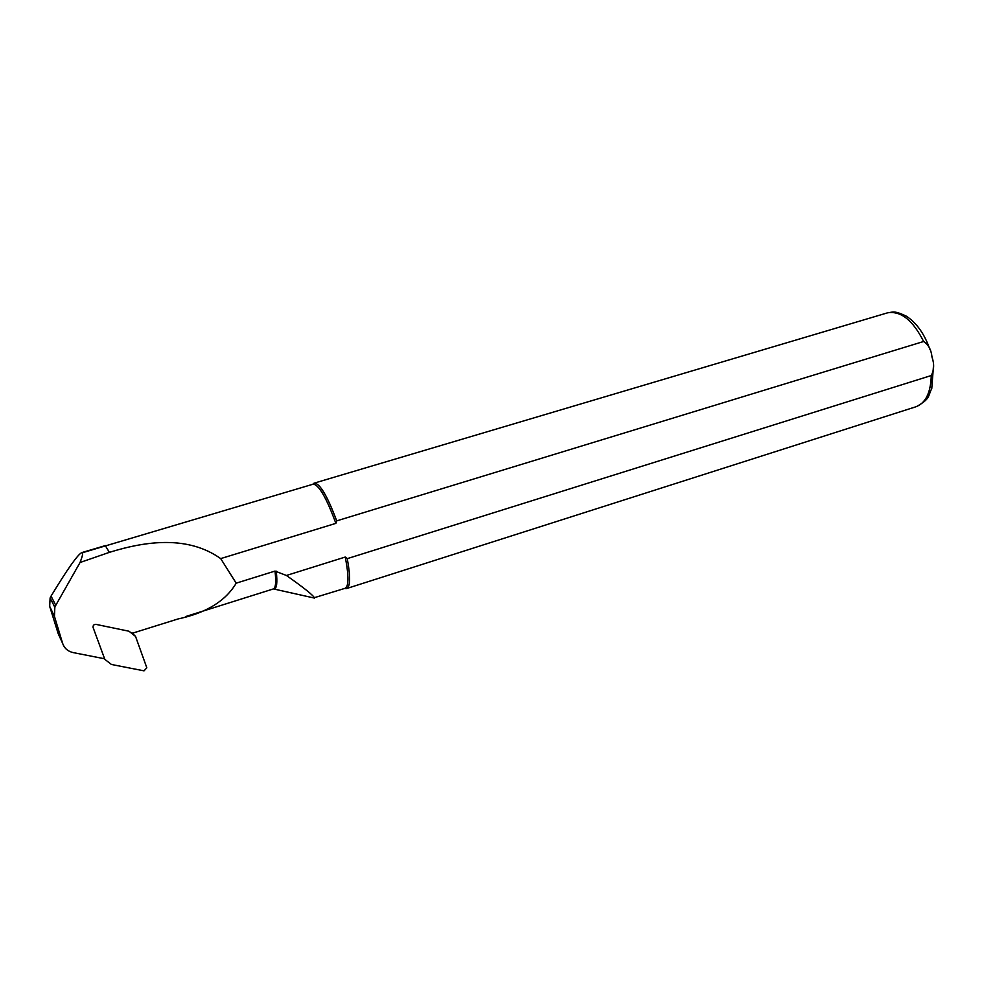 <?xml version="1.0" encoding="UTF-8"?>
<svg xmlns="http://www.w3.org/2000/svg" width="983" height="983" viewBox="0 0 983 983"><rect width="100%" height="100%" fill="white"/><g stroke="black" fill="none" stroke-linecap="round" stroke-linejoin="round"><path stroke-width="1.47" d="M104.296 658.721L73.037 652.565C67.79 651.336 64.313 648.264 62.617 643.349L54.434 616.329L54.839 607.297L55.773 605.307L80.053 562.497L109.297 552.385C146.762 540.699 188.257 535.6 220.696 558.602L236.203 583.165C225.623 601.018 206.283 612.937 178.156 618.921L132.705 633.126L131.415 632.855M80.053 562.497C82.277 556.759 83.051 553.503 82.4 552.741L81.835 552.581C77.743 554.486 67.483 568.997 51.055 596.103L50.121 597.922L49.678 606.364L58.23 633.752L62.617 643.349M109.224 552.102L105.292 545.614M313.638 597.897L344.959 588.35C348.854 586.679 348.953 576.235 345.266 557.042L347.269 558.639L931.257 375.531C934.145 370.001 934.391 363.87 932.007 357.124C931.27 349.874 928.493 344.652 923.639 341.494L336.727 520.867L335.867 523.361L220.696 558.602M335.867 523.361C326.454 497.754 318.885 484.693 313.159 484.177L314.363 483.095C319.954 483.476 327.413 496.071 336.727 520.867M273.483 588.928L314.462 598.082C313.97 595.821 304.619 588.289 286.409 575.473L345.266 557.042M236.203 583.165L275.019 571.074L286.409 575.473M345.34 588.522L346.557 588.559C350.39 586.998 350.624 577.021 347.269 558.639M95.965 624.377C93.827 624.402 92.869 625.434 93.09 627.473L104.825 659.347L111.423 664.471L144.034 670.848L146.823 667.801L135.543 636.419L129.031 631.233L95.965 624.377M105.832 545.774L82.4 552.741M54.434 616.329L49.678 606.364M185.541 616.587L273.151 589.001C275.682 588.338 276.297 582.366 275.019 571.074M346.876 588.461L915.566 406.888C925.507 403.386 930.741 392.942 931.257 375.531M923.639 341.494C912.924 320.249 900.907 310.702 887.6 312.815L886.777 313.061M273.348 588.952L273.999 588.989C276.776 588.792 277.525 582.845 276.235 571.172M55.773 605.307L51.055 596.103M132.226 633.027L135.543 636.419M105.414 545.577L81.835 552.581M313.159 484.177L105.845 545.786M312.741 484.3L313.909 483.255M929.771 349.137C924.511 333.999 916.697 323.014 906.363 316.182C893.731 310.124 892.896 312.311 887.6 312.815L314.363 483.095M916.5 406.581C930.876 398.52 927.817 395.94 931.761 388.604L933.469 366.081M344.689 588.436L346.065 588.62M54.827 607.297L50.133 597.922"/></g></svg>
